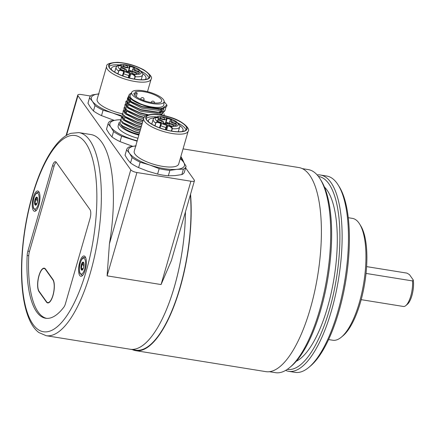 <?xml version="1.0" encoding="UTF-8"?>
<svg xmlns="http://www.w3.org/2000/svg" width="435" height="435" viewBox="0 0 435 435"><rect width="100%" height="100%" fill="white"/><g stroke="black" fill="none" stroke-linecap="round" stroke-linejoin="round"><path stroke-width="0.65" d="M338.185 185.022L339.305 186.816A97.712 33.886 99.2 0 1 338.898 311.493A97.712 33.886 99.2 0 1 310.405 366.074L308.779 367.428A99.425 34.485 -80.8 0 0 337.777 311.89A99.425 34.485 -80.8 0 0 338.185 185.022A99.425 34.485 -80.8 0 0 326.718 176.034L320.372 175.011A99.425 34.485 99.2 0 1 331.426 310.862A99.425 34.485 99.2 0 1 288.72 371.332A99.425 34.485 99.2 0 1 285.643 370.402M287.29 369.364A97.712 33.886 -80.8 0 0 329.377 309.959A97.712 33.886 -80.8 0 0 318.398 176.431M317.153 174.924A99.425 34.485 99.2 0 1 320.372 175.011M320.078 178.877L321.199 180.672A101.143 35.077 99.2 0 1 320.78 309.72A101.143 35.077 99.2 0 1 291.281 366.221L289.661 367.57A102.856 35.67 -80.8 0 0 319.654 310.117A102.856 35.67 -80.8 0 0 320.078 178.877A102.856 35.67 -80.8 0 0 308.219 169.579L302.222 168.611M359.582 223.965L360.697 225.76A59.997 20.809 99.2 0 1 360.452 302.314A59.997 20.809 99.2 0 1 342.954 335.831L341.328 337.179A61.716 21.402 -80.8 0 0 359.326 302.711A61.716 21.402 -80.8 0 0 359.582 223.965A61.716 21.402 -80.8 0 0 352.464 218.386L348.245 217.707M296.306 361.235A90.855 31.51 -80.8 0 0 327.522 307.36A90.855 31.51 -80.8 0 0 324.396 186.979M328.599 339.561L332.818 340.241A61.716 21.402 -80.8 0 0 341.328 337.179M288.72 371.332L295.071 372.355A99.425 34.485 -80.8 0 0 308.779 367.428M269.477 371.702L275.475 372.67A102.856 35.67 -80.8 0 0 289.661 367.57M183.064 148.884L298.774 167.535A103.372 35.849 99.2 0 1 309.997 309.715A103.372 35.849 99.2 0 1 265.872 371.642L135.709 350.653A103.372 35.849 99.2 0 1 132.262 349.582M180.873 156.459A103.372 35.849 99.2 0 1 183.961 162.723M185.707 167.54A103.372 35.849 99.2 0 1 185.979 168.416M190.546 194.227A103.372 35.849 99.2 0 1 179.834 288.731A103.372 35.849 99.2 0 1 135.709 350.653M174.413 286.703A102.856 35.67 99.2 0 1 130.234 349.251A102.856 35.67 99.2 0 0 145.643 343.084A102.856 35.67 99.2 0 0 185.435 211.948A102.856 35.67 99.2 0 1 174.413 286.703M194.45 180.704L171.406 260.543L161.075 284.55L107.108 275.85L109.419 243.801L130.777 169.808A5.144 1.599 16.1 0 0 136.927 172.526L190.9 181.226A5.144 1.599 16.1 0 0 194.45 180.704A5.144 1.599 16.1 0 0 194.271 180.046L185.604 167.888M78.844 132.599A102.856 35.67 99.2 0 1 90.279 273.136A102.856 35.67 99.2 0 1 46.105 335.689L38.758 332.487C35.251 329.795 32.299 325.891 29.912 320.774C25.763 311.857 23.137 300.134 22.044 285.61C19.956 258.847 23.887 224.389 32.299 195.5C39.454 171.02 48.285 153.071 58.801 141.652C62.673 137.552 66.702 134.779 70.872 133.333L78.844 132.599L90.91 134.545A102.856 35.67 99.2 0 1 109.419 243.801M33.348 197.24A10.288 3.567 99.2 0 1 37.763 190.987A10.288 3.567 99.2 0 1 38.905 205.037A10.288 3.567 99.2 0 1 34.49 211.296A10.288 3.567 99.2 0 1 33.348 197.24M79.692 262.229A10.288 3.567 99.2 0 1 84.107 255.97A10.288 3.567 99.2 0 1 85.255 270.026A10.288 3.567 99.2 0 1 80.834 276.279A10.288 3.567 99.2 0 1 79.692 262.229M38.932 275.676A12.343 4.279 -80.8 0 0 39.014 291.624L46.431 302.021A12.343 4.279 -80.8 0 0 47.719 302.934A12.343 4.279 -80.8 0 0 53.516 293.467A12.343 4.279 -80.8 0 0 52.934 279.477L45.523 269.08A12.343 4.279 -80.8 0 0 44.234 268.167A12.343 4.279 -80.8 0 0 38.932 275.676M65.419 303.782A6.857 2.376 99.2 0 1 63.934 307.056A85.711 29.727 99.2 0 1 45.849 318.284A85.711 29.727 99.2 0 1 27.16 255.492A6.857 2.376 99.2 0 1 27.878 251.142L52.505 165.827A6.857 2.376 99.2 0 1 55.462 161.662A6.857 2.376 99.2 0 1 56.164 162.163L89.996 209.605A6.857 2.376 99.2 0 1 90.045 218.468L65.419 303.782M130.777 169.808L77.947 95.722A5.144 1.599 16.1 0 1 77.767 95.064A5.144 1.599 16.1 0 1 81.318 94.542L90.518 96.026M46.648 318.366A85.684 29.716 99.2 0 1 28.759 255.736A6.829 2.365 99.2 0 1 29.477 251.408L54.098 166.094A6.829 2.365 99.2 0 1 56.191 162.201M52.929 295.3A12.001 4.16 -80.8 0 0 52.847 279.792L45.43 269.395A12.001 4.16 -80.8 0 0 44.18 268.504A12.001 4.16 -80.8 0 0 38.536 277.709A12.001 4.16 -80.8 0 0 39.106 291.309L46.518 301.711A12.001 4.16 -80.8 0 0 47.774 302.597A12.001 4.16 -80.8 0 0 52.929 295.3M83.302 262.213A4.013 1.392 -80.8 0 0 83.232 262.223L82.884 262.098A4.1 1.419 99.2 0 1 83.95 263.594L83.971 263.735A4.1 1.419 99.2 0 1 83.602 267.596L83.553 267.764A4.1 1.419 99.2 0 1 82.123 270.13L82.248 270.043A4.013 1.392 -80.8 0 0 82.427 269.934M82.329 269.977A3.094 1.071 -80.8 0 0 81.677 268.656A3.094 1.071 -80.8 0 0 81.367 268.732L81.35 268.738A4.013 1.392 -80.8 0 0 82.03 270.102M81.312 268.438L81.323 268.4A3.094 1.071 -80.8 0 0 81.41 268.129A3.094 1.071 -80.8 0 0 81.66 264.866L81.655 264.833A4.013 1.392 -80.8 0 0 81.312 268.438L80.992 268.661L81.35 268.738M82.345 270.13L82.057 270.157A4.1 1.419 99.2 0 1 80.992 268.661L81.117 268.705A4.013 1.392 -80.8 0 0 81.91 270.102A4.013 1.392 -80.8 0 0 82.063 270.102M83.003 262.593A3.094 1.071 -80.8 0 0 83.08 262.31L83.09 262.272A4.013 1.392 -80.8 0 0 81.758 264.485L81.769 264.48A3.094 1.071 -80.8 0 0 83.003 262.593M83.232 262.223L83.237 262.256A3.094 1.071 -80.8 0 0 83.884 263.697A3.094 1.071 -80.8 0 0 83.971 263.702M81.769 264.48L84.009 264.882A3.094 1.071 -80.8 0 0 83.841 266.535M83.46 268.047A3.094 1.071 -80.8 0 0 82.574 269.754M81.758 264.485L81.34 264.654L81.655 264.833M36.953 197.229A4.013 1.392 -80.8 0 0 36.888 197.24L36.54 197.109A4.1 1.419 99.2 0 1 37.606 198.605L37.622 198.746A4.1 1.419 99.2 0 1 37.258 202.612L37.209 202.775A4.1 1.419 99.2 0 1 35.779 205.146L35.904 205.054A4.013 1.392 -80.8 0 0 36.078 204.945M34.974 203.433L34.979 203.411A3.094 1.071 -80.8 0 0 35.061 203.14A3.094 1.071 -80.8 0 0 35.317 199.882L35.311 199.85A4.013 1.392 -80.8 0 0 34.969 203.45L34.626 203.531L35.007 203.754A4.013 1.392 -80.8 0 0 35.686 205.113M36.002 205.146L35.714 205.168A4.1 1.419 99.2 0 1 34.648 203.672L34.767 203.716A4.013 1.392 -80.8 0 0 35.567 205.113A4.013 1.392 -80.8 0 0 35.714 205.113L35.567 205.113M36.66 197.61A3.094 1.071 -80.8 0 0 36.736 197.327L36.747 197.289A4.013 1.392 -80.8 0 0 35.409 199.496L35.425 199.491A3.094 1.071 -80.8 0 0 36.66 197.61M36.888 197.24L36.893 197.272A3.094 1.071 -80.8 0 0 37.541 198.708A3.094 1.071 -80.8 0 0 37.627 198.713L37.541 198.708M37.666 199.904A3.094 1.071 -80.8 0 0 37.492 201.546M37.111 203.063A3.094 1.071 -80.8 0 0 36.23 204.765M35.985 204.988A3.094 1.071 -80.8 0 0 35.333 203.672A3.094 1.071 -80.8 0 0 35.023 203.749M35.409 199.496L34.996 199.67L35.311 199.85M155.92 117.521L154.458 117.608M161.265 117.097A2.572 0.799 16.1 0 0 160.085 117.428A2.572 0.799 16.1 0 0 161.244 118.505A2.572 0.799 16.1 0 0 163.843 119.179A2.572 0.799 16.1 0 0 165.023 118.853A2.572 0.799 16.1 0 0 163.864 117.776A2.572 0.799 16.1 0 0 161.265 117.097M158.492 120.174A2.572 0.799 16.1 0 0 157.307 120.5A2.572 0.799 16.1 0 0 158.47 121.577A2.572 0.799 16.1 0 0 161.07 122.257A2.572 0.799 16.1 0 0 162.25 121.93A2.572 0.799 16.1 0 0 161.091 120.854A2.572 0.799 16.1 0 0 158.492 120.174M175.425 125.394A1.028 0.321 16.1 0 0 175.805 125.351A10.288 3.197 16.1 0 0 176.724 124.481A10.288 3.197 16.1 0 0 176.762 124.29A1.028 0.321 16.1 0 0 175.397 123.616A4.116 1.278 -163.9 0 1 169.96 120.859A4.116 1.278 -163.9 0 1 171.33 120.332A1.028 0.321 16.1 0 0 171.673 120.201A1.028 0.321 16.1 0 0 171.113 119.723A10.288 3.197 16.1 0 0 167.187 118.385A1.028 0.321 16.1 0 0 166.165 118.429A1.028 0.321 16.1 0 0 166.235 118.597A4.116 1.278 -163.9 0 1 166.507 119.272A4.116 1.278 -163.9 0 1 164.164 119.766A4.116 1.278 -163.9 0 1 160.151 118.57A1.028 0.321 16.1 0 0 158.634 118.315A9.255 2.876 16.1 0 0 157.948 119.059A9.255 2.876 16.1 0 0 157.943 119.081A1.028 0.321 16.1 0 0 159.101 119.734A4.116 1.278 -163.9 0 1 163.734 122.349A4.116 1.278 -163.9 0 1 162.935 122.833A1.028 0.321 16.1 0 0 162.739 122.958A1.028 0.321 16.1 0 0 163.337 123.442A9.255 2.876 16.1 0 0 166.175 124.41A1.028 0.321 16.1 0 0 166.768 124.513A1.028 0.321 16.1 0 0 167.241 124.383A1.028 0.321 16.1 0 0 167.23 124.296A4.116 1.278 -163.9 0 1 167.187 123.931A4.116 1.278 -163.9 0 1 169.079 123.415A4.116 1.278 -163.9 0 1 174.152 124.997A1.028 0.321 16.1 0 0 175.425 125.394M169.851 124.04A2.572 0.799 16.1 0 0 168.666 124.366A2.572 0.799 16.1 0 0 169.829 125.443A2.572 0.799 16.1 0 0 172.429 126.123A2.572 0.799 16.1 0 0 173.608 125.791A2.572 0.799 16.1 0 0 172.45 124.715A2.572 0.799 16.1 0 0 169.851 124.04M172.624 120.963A2.572 0.799 16.1 0 0 171.444 121.294A2.572 0.799 16.1 0 0 172.603 122.371A2.572 0.799 16.1 0 0 175.202 123.045A2.572 0.799 16.1 0 0 176.382 122.719A2.572 0.799 16.1 0 0 175.223 121.642A2.572 0.799 16.1 0 0 172.624 120.963M156.23 117.629L157.334 116.651L158.084 116.776C161.858 115.857 173.63 119.174 176.583 121.99C180.128 125.508 178.078 126.928 170.438 126.242C171.722 126.699 172.347 127.515 172.32 128.689L171.624 131.093M156.301 117.869L158.253 116.852L158.612 117.401L157.361 117.793L155.833 117.483C154.719 118.347 155.067 119.538 156.883 121.055L158.547 122.197L158.378 122.594L160.787 123.415L160.955 123.018L158.547 122.197C157.204 121.762 156.236 122.034 155.643 123.013A13.8 4.285 -163.9 0 1 155.018 122.54A13.8 4.285 -163.9 0 1 153.136 119.348L154.507 117.57M178.279 131.761L179.655 127.004A13.8 4.285 -163.9 0 1 172.32 128.689L170.27 126.645L167.856 125.824L166.643 130.032M160.015 127.972L161.173 123.926A0.343 0.321 42.1 0 1 161.581 123.719L160.667 125.704A13.8 4.285 -163.9 0 0 165.936 127.498L166.828 125.356L170.438 126.242L170.27 126.645M160.477 125.546L159.803 127.895L161.341 123.687A0.343 0.321 42.1 0 1 161.684 123.605L160.955 123.018M161.684 123.605L166.725 125.47A0.343 0.321 42.1 0 1 166.953 125.894L165.621 129.76M163.734 123.6L165.49 123.051L166.507 119.272M169.242 123.192L165.751 122.094M155.034 125.867L155.828 123.105C156.393 122.327 157.242 122.159 158.378 122.594M164.327 123.817L166.018 123.013M166.018 123.045L168.35 123.415M118.847 65.533L117.379 65.62M124.192 65.109A2.572 0.799 16.1 0 0 123.007 65.435A2.572 0.799 16.1 0 0 124.165 66.511A2.572 0.799 16.1 0 0 126.764 67.191A2.572 0.799 16.1 0 0 127.95 66.865A2.572 0.799 16.1 0 0 126.792 65.788A2.572 0.799 16.1 0 0 124.192 65.109M121.414 68.186A2.572 0.799 16.1 0 0 120.234 68.512A2.572 0.799 16.1 0 0 121.392 69.589A2.572 0.799 16.1 0 0 123.991 70.263A2.572 0.799 16.1 0 0 125.177 69.937A2.572 0.799 16.1 0 0 124.013 68.86A2.572 0.799 16.1 0 0 121.414 68.186M138.346 73.406A1.028 0.321 16.1 0 0 138.727 73.363A10.288 3.197 16.1 0 0 139.646 72.487A10.288 3.197 16.1 0 0 139.684 72.297A1.028 0.321 16.1 0 0 138.325 71.628A4.116 1.278 -163.9 0 1 132.887 68.866A4.116 1.278 -163.9 0 1 134.257 68.338A1.028 0.321 16.1 0 0 134.6 68.208A1.028 0.321 16.1 0 0 134.04 67.735A10.288 3.197 16.1 0 0 130.114 66.397A1.028 0.321 16.1 0 0 129.086 66.435A1.028 0.321 16.1 0 0 129.157 66.604A4.116 1.278 -163.9 0 1 129.434 67.284A4.116 1.278 -163.9 0 1 127.091 67.778A4.116 1.278 -163.9 0 1 123.072 66.582A1.028 0.321 16.1 0 0 121.561 66.327A9.255 2.876 16.1 0 0 120.87 67.066A9.255 2.876 16.1 0 0 120.865 67.093A1.028 0.321 16.1 0 0 122.023 67.746A4.116 1.278 -163.9 0 1 126.656 70.361A4.116 1.278 -163.9 0 1 125.862 70.845A1.028 0.321 16.1 0 0 125.661 70.965A1.028 0.321 16.1 0 0 126.259 71.454A9.255 2.876 16.1 0 0 129.103 72.422A1.028 0.321 16.1 0 0 129.69 72.525A1.028 0.321 16.1 0 0 130.163 72.395A1.028 0.321 16.1 0 0 130.152 72.302A4.116 1.278 -163.9 0 1 130.114 71.944A4.116 1.278 -163.9 0 1 132.001 71.427A4.116 1.278 -163.9 0 1 137.079 73.009A1.028 0.321 16.1 0 0 138.346 73.406M132.773 72.047A2.572 0.799 16.1 0 0 131.593 72.379A2.572 0.799 16.1 0 0 132.751 73.455A2.572 0.799 16.1 0 0 135.35 74.129A2.572 0.799 16.1 0 0 136.536 73.803A2.572 0.799 16.1 0 0 135.372 72.727A2.572 0.799 16.1 0 0 132.773 72.047M135.551 68.975A2.572 0.799 16.1 0 0 134.366 69.301A2.572 0.799 16.1 0 0 135.524 70.378A2.572 0.799 16.1 0 0 138.123 71.057A2.572 0.799 16.1 0 0 139.309 70.726A2.572 0.799 16.1 0 0 138.151 69.649A2.572 0.799 16.1 0 0 135.551 68.975M119.152 65.641L120.256 64.663L121.006 64.788C124.78 63.869 136.552 67.186 139.51 70.002C143.05 73.52 141 74.934 133.36 74.254C134.643 74.706 135.274 75.521 135.242 76.696L134.551 79.099M119.228 65.875L121.18 64.864L121.534 65.408L120.288 65.799L118.76 65.495C117.646 66.354 117.994 67.545 119.804 69.062L121.468 70.204L121.3 70.606L123.714 71.427L123.883 71.025L121.468 70.204C120.125 69.769 119.157 70.046 118.565 71.025A13.8 4.285 -163.9 0 1 117.939 70.552A13.8 4.285 -163.9 0 1 116.058 67.36L117.434 65.582M141.201 79.774L142.577 75.01A13.8 4.285 -163.9 0 1 135.242 76.696L133.192 74.651L130.783 73.83L129.565 78.039M122.936 75.984L124.095 71.933A0.343 0.321 42.1 0 1 124.508 71.731L123.589 73.716A13.8 4.285 -163.9 0 0 128.863 75.511L129.75 73.363L133.36 74.254L133.192 74.651M123.404 73.558L122.724 75.902L124.263 71.699A0.343 0.321 42.1 0 1 124.611 71.617L123.883 71.025M124.611 71.617L129.646 73.482A0.343 0.321 42.1 0 1 129.88 73.901L128.542 77.773M126.656 71.612L128.417 71.063L129.434 67.284M132.164 71.199L128.673 70.106M117.956 73.879L118.755 71.117C119.315 70.34 120.163 70.171 121.3 70.606M127.248 71.829L128.945 71.025M128.939 71.057L131.272 71.427M151.717 92.9A16.883 5.247 16.1 0 0 131.751 92.215A16.883 5.247 16.1 0 0 143.99 101.464A16.883 5.247 16.1 0 0 164.131 101.562A16.883 5.247 16.1 0 0 151.717 92.9M131.751 92.215L130.266 95.167A17.487 5.432 16.1 0 0 142.952 104.748A17.487 5.432 16.1 0 0 163.81 104.851L164.131 101.562M134.007 93.231L134.034 93.144A14.398 4.475 16.1 0 0 134.023 93.188A14.398 4.475 16.1 0 0 144.561 100.833A14.398 4.475 16.1 0 0 161.689 101.176A14.398 4.475 16.1 0 0 151.152 93.525A14.398 4.475 16.1 0 0 134.953 92.128L136.307 92.584A2.159 0.669 16.1 0 1 137.172 93.438L136.231 96.711M134.034 93.144L135.388 93.607A2.159 0.669 16.1 0 0 137.172 93.438M135.388 93.607L134.855 95.45M185.979 166.594A30.858 9.586 -163.9 0 1 185.25 167.872A30.858 9.586 -163.9 0 1 183.412 169.166L176.768 169.362A29.145 9.053 16.1 0 0 183.76 166.909A29.145 9.053 16.1 0 0 183.439 161.967L186.06 166.23A30.858 9.586 -163.9 0 1 185.979 166.594L184.413 172.015A30.858 9.586 -163.9 0 1 183.684 173.299A30.858 9.586 -163.9 0 1 181.846 174.593L174.962 175.62L168.323 175.816L169.884 170.389A30.858 9.586 -163.9 0 1 159.167 168.66L157.6 174.087L147.976 171.27L138.596 167.616L140.157 162.195A30.858 9.586 -163.9 0 1 132.088 157.53L130.522 162.951L127.662 159.531L125.041 155.262L126.607 149.841A30.858 9.586 -163.9 0 1 126.688 149.477A30.858 9.586 -163.9 0 1 127.417 148.199A30.858 9.586 -163.9 0 1 129.255 146.905L136.139 145.872M143.708 118.325L134.219 151.201A23.142 7.188 16.1 0 0 152.799 164.022A23.142 7.188 16.1 0 0 178.138 164.995A23.142 7.188 16.1 0 0 178.687 164.033L188.176 131.158A23.142 7.188 -163.9 0 1 187.626 132.12A23.142 7.188 -163.9 0 1 162.288 131.147A23.142 7.188 -163.9 0 1 143.708 118.325L144.589 116.759C145.078 114.4 156.692 112.872 168.263 116.7C183.282 120.49 190.704 129.429 188.176 131.158M182.107 131.555A17.998 5.59 16.1 0 0 182.629 131.104A17.998 5.59 16.1 0 0 183.053 130.359A17.998 5.59 16.1 0 0 179.693 125.508M153.898 118.064A17.998 5.59 16.1 0 0 148.895 119.63A17.998 5.59 16.1 0 0 148.465 120.375A17.998 5.59 16.1 0 0 148.634 121.892M186.153 129.896A21.087 6.552 16.1 0 0 186.653 129.021A21.087 6.552 16.1 0 0 169.726 117.336A21.087 6.552 16.1 0 0 146.633 116.455A21.087 6.552 16.1 0 0 146.138 117.33A21.087 6.552 16.1 0 0 163.065 129.016A21.087 6.552 16.1 0 0 186.153 129.896M186.028 130.027A21.087 6.552 16.1 0 0 178.459 123.35M156.66 116.939A21.087 6.552 16.1 0 0 146.127 118.516M180.324 158.362A30.858 9.586 -163.9 0 1 180.574 158.541L183.439 161.967A29.145 9.053 16.1 0 0 180.215 158.748M183.412 169.166L181.846 174.593M159.167 168.66L149.781 165.012A29.145 9.053 -163.9 0 0 176.768 169.362L169.884 170.389M132.088 157.53L129.467 153.267A29.145 9.053 16.1 0 0 149.781 165.012L140.157 162.195M135.742 145.91A29.145 9.053 16.1 0 0 129.467 153.267L126.607 149.841M138.596 167.616A30.858 9.586 -163.9 0 1 130.522 162.951M125.041 155.262A30.858 9.586 -163.9 0 1 125.122 154.903L126.688 149.477M168.323 175.816A30.858 9.586 -163.9 0 1 157.6 174.087M147.498 91.654L151.103 79.17A23.142 7.188 -163.9 0 1 136.71 81.758A23.142 7.188 -163.9 0 1 113.437 74.146A23.142 7.188 -163.9 0 1 106.629 66.332L97.141 99.207A23.142 7.188 16.1 0 0 103.949 107.021A23.142 7.188 16.1 0 0 122.181 113.747M116.825 66.076A17.998 5.59 16.1 0 0 111.393 68.387A17.998 5.59 16.1 0 0 111.561 69.904M143.376 69.915A21.087 6.552 16.1 0 0 122.17 62.977A21.087 6.552 16.1 0 0 109.06 65.337A21.087 6.552 16.1 0 0 115.259 72.455A21.087 6.552 16.1 0 0 136.465 79.393A21.087 6.552 16.1 0 0 149.575 77.033A21.087 6.552 16.1 0 0 143.376 69.915M148.949 78.039A21.087 6.552 16.1 0 0 142.745 72.107A21.087 6.552 16.1 0 0 141.386 71.356M119.581 64.951A21.087 6.552 16.1 0 0 109.054 66.522M121.218 116.297L112.708 113.018L103.084 110.207L101.518 115.628A30.858 9.586 -163.9 0 1 97.119 113.328A30.858 9.586 -163.9 0 1 93.449 110.963L95.015 105.542L92.394 101.279L89.528 97.853A30.858 9.586 -163.9 0 1 89.61 97.489A30.858 9.586 -163.9 0 1 92.177 94.917L99.06 93.884M103.084 110.207A30.858 9.586 -163.9 0 1 98.685 107.907A30.858 9.586 -163.9 0 1 95.015 105.542M93.449 110.963L90.583 107.537L87.962 103.274L89.528 97.853M101.518 115.628L114.079 120.31M87.962 103.274A30.858 9.586 -163.9 0 1 88.044 102.91L89.61 97.489M98.669 93.922A29.145 9.053 16.1 0 0 92.394 101.279A29.145 9.053 16.1 0 0 112.708 113.018A29.145 9.053 16.1 0 0 121.06 115.433M145.029 79.561A17.998 5.59 16.1 0 0 145.981 78.371A17.998 5.59 16.1 0 0 142.615 73.52M119.31 122.23A20.57 6.389 16.1 0 0 119.054 122.784A20.57 6.389 16.1 0 0 134.11 133.708A20.57 6.389 16.1 0 0 138.857 135.127M119.054 122.784L118.151 125.916A20.57 6.389 16.1 0 0 133.208 136.84A20.57 6.389 16.1 0 0 137.955 138.259M128.999 95.129L128.798 95.836L129.494 98.033L142.675 105.052A18.683 5.807 -163.9 0 1 128.999 95.129A18.683 5.807 -163.9 0 1 131.201 93.313M120.952 124.666A18.683 5.807 16.1 0 0 134.54 133.23A18.683 5.807 16.1 0 0 134.556 133.235L139.053 134.442M120.544 119.913L120.093 123.725L123.812 126.889L134.904 131.979L139.417 133.192M121.512 121.191L122.262 123.083L135.421 130.092L139.961 131.31M121.447 116.781L120.995 120.593L124.72 123.757L135.807 128.847L140.32 130.06M122.414 118.059L123.165 119.951L136.324 126.96L140.864 128.178M122.469 117.754L122.833 116.498L123.54 118.722L125.008 120.158M122.349 113.649L121.903 117.461L125.623 120.625L136.71 125.715L141.223 126.928M126.297 112.834L125.775 112.948M123.317 114.927L124.067 116.819L137.226 123.828L141.767 125.046M126.661 111.583L125.068 112.061M123.252 110.523L122.806 114.334L126.525 117.493L137.618 122.588L142.125 123.796M125.606 110.18L124.595 110.903M124.225 111.795L124.975 113.687L138.129 120.696L142.669 121.914M125.22 109.392L124.638 110.24L125.351 112.458L126.813 113.894M124.16 107.391L123.709 111.202L127.428 114.361L138.52 119.456L143.033 120.664M128.107 106.57L127.585 106.684M125.128 108.663L125.878 110.561L139.037 117.57L143.572 118.788M128.466 105.319L126.873 105.797M125.541 107.108L126.253 109.326L127.716 110.762M125.062 104.259L124.611 108.07L128.33 111.235L139.423 116.324L144.023 117.553M129.01 103.438L128.488 103.557M127.417 103.921L126.406 104.645M126.03 105.536L126.781 107.429L139.94 114.438L145.616 115.9M129.369 102.187L127.776 102.671M127.031 103.128L126.449 103.976L127.156 106.194L129.238 108.103L140.353 113.203L147.699 114.97M129.82 100.327L129.391 100.425M126.933 102.404L127.683 104.297L140.869 111.316L158.302 113.584L162.929 111.692M130.277 99.055L128.684 99.539M127.352 100.844L128.059 103.062L129.527 104.498M128.363 97.44L126.422 101.806L130.141 104.971L141.255 110.071L157.465 112.442L160.39 112.219L165.034 110.615L165.855 107.554M129.222 97.657L128.211 98.381M159.156 109.25L142.158 106.939L131.044 101.839L128.967 99.936L128.254 97.712L127.895 98.968L128.586 101.165L141.772 108.184L159.205 110.452L163.832 108.56M161.983 115.199L161.956 114.905M161.717 115.15L162.021 114.824M161.874 111.49L161.086 110.474M160.287 114.905L162.804 112.774L162.859 111.773M158.248 112.377L163.707 109.642L163.761 108.641M130.293 98.903L130.266 99.191A16.372 5.084 16.1 0 0 133.349 103.291M137.215 140.826A29.145 9.053 -163.9 0 1 131.245 139.015A29.145 9.053 -163.9 0 1 110.93 127.27A29.145 9.053 -163.9 0 1 117.602 119.881L121.039 119.679M120.457 119.75A29.145 9.053 16.1 0 0 117.602 119.881L110.718 120.908A30.858 9.586 16.1 0 0 108.146 123.486A30.858 9.586 16.1 0 0 108.065 123.844L106.504 129.271L109.125 133.534L111.985 136.96L113.551 131.533A30.858 9.586 16.1 0 0 121.621 136.198L120.055 141.625L132.615 146.301M111.985 136.96A30.858 9.586 16.1 0 0 120.055 141.625M108.146 123.486L106.58 128.907A30.858 9.586 16.1 0 0 106.504 129.271M137.107 141.19L121.621 136.198M113.551 131.533L110.93 127.27L108.065 123.844M122.474 125.916L134.703 131.56L139.51 132.871M123.377 122.784L135.606 128.428L140.413 129.739M124.279 119.652L136.514 125.302L141.315 126.607M125.182 116.52L137.416 122.17L142.218 123.48M126.09 113.394L138.319 119.038L143.126 120.348M126.993 110.262L139.222 115.906L144.202 117.254M164.115 115.634L164.049 113.812M125.965 101.127L125.514 104.938L127.895 107.13L140.124 112.774L148.389 114.786M161.184 115.052L164.952 110.68M128.798 103.998L141.032 109.642L159.118 112.339M129.548 94.243L127.324 98.674L129.706 100.866L141.935 106.515L160.02 109.207L161.293 109.087L166.915 105.031C167.567 109.305 154.566 109.468 142.691 105.058L142.691 105.058A18.683 5.807 -163.9 0 1 142.675 105.052M138.999 134.638L134.556 133.235M164.125 101.621L166.915 105.031M180.737 156.926A102.856 35.67 99.2 0 1 183.097 161.499M190.383 194.804A102.856 35.67 99.2 0 1 151.201 343.982A102.856 35.67 99.2 0 1 135.791 350.148L46.105 335.689M366.596 266.617L406.97 273.126L409.427 274.599L413.25 279.961A15.426 5.35 99.2 0 1 411.896 295.653A15.426 5.35 99.2 0 1 407.394 304.272L405.773 305.626A17.144 5.943 -80.8 0 0 410.77 296.05A17.144 5.943 -80.8 0 0 412.532 280.923L366.031 273.43M361.191 299.666L403.408 306.474A17.144 5.943 -80.8 0 0 405.773 305.626M412.532 280.923L413.25 279.961M39.367 291.684L39.014 291.624M46.839 302.086L46.431 302.021M32.418 195.94A99.425 34.485 -80.8 0 0 33.093 324.434A99.425 34.485 -80.8 0 0 86.179 271.326A99.425 34.485 -80.8 0 0 85.505 142.832A99.425 34.485 -80.8 0 0 32.418 195.94M77.947 95.722L66.506 135.356M136.927 172.526L107.108 275.85M161.075 284.55L190.9 181.226M28.759 255.736L27.16 255.492M29.477 251.408L27.878 251.142M54.098 166.094L52.505 165.827M52.847 279.792L53.168 279.846M45.43 269.395L45.784 269.45M83.003 274.969A9.086 3.154 99.2 0 1 81.976 275.252L80.04 273.479C79.567 273.43 78.746 267.438 80.257 262.941C82.438 256.829 83.65 257.428 84.868 257.313A9.086 3.154 99.2 0 1 85.755 257.895M80.296 263.072A8.058 2.795 -80.8 0 0 80.35 273.484A8.058 2.795 -80.8 0 0 84.651 269.183A8.058 2.795 -80.8 0 0 84.597 258.771A8.058 2.795 -80.8 0 0 80.296 263.072M83.95 265.203L81.66 264.866M82.993 268.683L81.323 268.4M81.388 264.491A4.1 1.419 99.2 0 1 82.819 262.12M80.975 268.52A4.1 1.419 99.2 0 1 81.34 264.654M83.623 262.501A4.013 1.392 -80.8 0 0 83.188 262.18A4.013 1.392 -80.8 0 0 82.998 262.185M82.851 262.234A4.013 1.392 -80.8 0 0 81.519 264.442M81.416 264.801A4.013 1.392 -80.8 0 0 81.073 268.395M36.654 209.985A9.086 3.154 99.2 0 1 35.632 210.263L33.696 208.49C33.223 208.447 32.402 202.454 33.914 197.952C36.094 191.84 37.307 192.444 38.525 192.324A9.086 3.154 99.2 0 1 39.411 192.912M33.946 198.088A8.058 2.795 -80.8 0 0 34.001 208.495A8.058 2.795 -80.8 0 0 38.307 204.194A8.058 2.795 -80.8 0 0 38.253 193.782A8.058 2.795 -80.8 0 0 33.946 198.088M37.606 200.22L35.317 199.882M36.649 203.694L34.979 203.411M37.666 199.893L35.425 199.491M35.045 199.502A4.1 1.419 99.2 0 1 36.475 197.137M34.626 203.531A4.1 1.419 99.2 0 1 34.996 199.67M37.279 197.512A4.013 1.392 -80.8 0 0 36.844 197.191A4.013 1.392 -80.8 0 0 36.649 197.196M36.507 197.251A4.013 1.392 -80.8 0 0 35.175 199.453M35.072 199.817A4.013 1.392 -80.8 0 0 34.729 203.406M154.844 125.775L155.828 123.105M172.091 128.64L171.395 131.049M157.823 117.14L157.9 117.548M158.296 117.423L157.997 117.216L158.253 116.852M165.887 129.831L167.056 125.775L167.856 125.824L168.024 125.421M166.828 125.356A0.343 0.321 42.1 0 1 167.056 125.775L166.953 125.894M157.089 117.82A0.343 0.294 72.5 0 1 157.171 117.776L158.422 117.385A0.343 0.294 72.5 0 1 158.612 117.401M156.089 117.597L157.171 117.776A0.343 0.294 72.5 0 1 157.361 117.793M155.023 117.374L156.007 117.559M159.525 127.792L160.787 123.415L161.293 123.747A0.343 0.321 42.1 0 1 161.341 123.687M158.634 118.315L158.324 119.467M160.151 118.57L159.754 119.886M167.187 118.385L166.099 122.17M171.113 119.723L170.928 120.359M174.924 125.313L175.397 123.616M176.762 124.29L176.648 124.66M162.935 122.833L162.848 123.165M165.311 129.673L165.936 127.498L166.273 127.498M167.176 123.013L166.741 124.513M117.765 73.787L118.755 71.117M135.019 76.647L134.323 79.061M120.751 65.152L120.827 65.56M121.218 65.435L120.919 65.228L121.18 64.864M128.809 77.843L129.983 73.787L130.783 73.83L130.951 73.433M129.75 73.363A0.343 0.321 42.1 0 1 129.983 73.787L129.88 73.901M120.011 65.832A0.343 0.294 72.5 0 1 120.093 65.788L121.343 65.391A0.343 0.294 72.5 0 1 121.534 65.408M119.016 65.609L120.093 65.788A0.343 0.294 72.5 0 1 120.288 65.799M117.945 65.38L118.929 65.571M122.452 75.799L123.714 71.427L124.214 71.753M121.561 66.327L121.245 67.479M123.072 66.582L122.681 67.893M130.114 66.397L129.026 70.176M134.04 67.735L133.849 68.371M137.846 73.325L138.325 71.628M139.684 72.297L139.57 72.672M125.862 70.845L125.769 71.177M128.233 77.686L128.863 75.511L129.195 75.511M130.103 71.025L129.668 72.525M143.795 100.567L144.023 99.789A1.713 0.533 -163.9 0 1 143.98 99.86A1.713 0.533 -163.9 0 1 141.984 99.751A1.713 0.533 -163.9 0 1 140.728 98.837A1.713 0.533 -163.9 0 1 140.766 98.767M146.312 116.341A21.429 6.655 16.1 0 0 161.488 128.613A21.429 6.655 16.1 0 0 186.474 130.005A21.429 6.655 16.1 0 0 171.298 117.738A21.429 6.655 16.1 0 0 146.312 116.341M115.03 72.476A21.429 6.655 16.1 0 0 144.257 79.823A21.429 6.655 16.1 0 0 143.604 69.894A21.429 6.655 16.1 0 0 114.378 62.553A21.429 6.655 16.1 0 0 115.03 72.476M77.767 95.064L66.06 135.628M44.18 268.504L45.164 268.667M47.774 302.597L48.764 302.755M82.677 275.36L81.976 275.252M81.677 268.656L82.916 268.835M85.57 257.422L84.868 257.313M83.939 263.567L83.188 262.18M83.612 267.536L83.971 263.811M82.204 270.048L83.536 267.802M36.333 210.377L35.632 210.263M35.333 203.672L36.573 203.846M39.221 192.439L38.525 192.324M37.595 198.577L36.844 197.191M37.269 202.547L37.622 198.822M35.86 205.064L37.193 202.813M167.187 123.931L167.007 124.508M179.655 127.004C180.563 125.818 179.187 123.844 175.522 121.088L171.113 118.994C167.361 117.738 164.104 116.352 157.334 116.651M157.378 116.651L156.138 117.722M153.136 119.348L151.761 124.105M169.96 120.859L169.171 123.42M163.734 122.349L163.429 123.48M166.001 123.197L165.713 124.274M130.114 71.944L129.934 72.52M142.577 75.01C143.49 73.825 142.109 71.857 138.444 69.094L134.04 67.006C130.288 65.75 127.025 64.364 120.256 64.663M120.299 64.663L119.065 65.728M116.058 67.36L114.688 72.118M132.887 68.866L132.093 71.432M126.656 70.361L126.357 71.492M128.923 71.21L128.635 72.286M154.528 102.975A1.713 1.713 0 0 0 151.168 102.394L151.13 102.535M144.023 99.789A1.713 1.713 0 0 0 142.849 97.668A1.713 1.713 0 0 0 140.728 98.837L140.603 99.262M129.483 102.752L129.494 102.133M129.706 100.741L130.266 99.196M160.433 111.692L161.254 110.044M151.103 79.17C152.647 77.495 150.282 74.434 144.012 69.975C135.731 65.506 126.9 62.961 117.515 62.33C109.854 62.754 106.227 64.092 106.629 66.332M161.004 110.653L160.635 111.947M160.27 113.198L159.803 114.829M126.699 111.447L126.155 113.323M124.894 117.706L124.35 119.587M129.238 108.103L127.895 107.13M131.044 101.839L129.706 100.866M158.367 109.315L160.02 109.207"/></g></svg>
